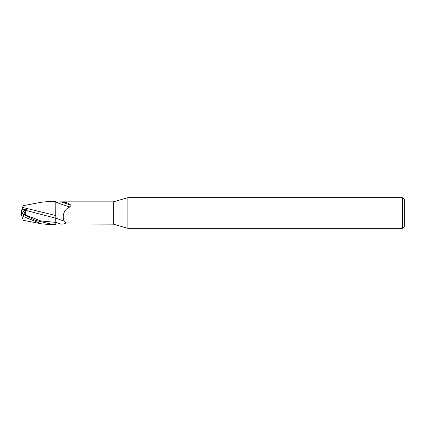<?xml version="1.0" encoding="UTF-8"?>
<svg xmlns="http://www.w3.org/2000/svg" width="426" height="426" viewBox="0 0 426 426"><rect width="100%" height="100%" fill="white"/><g stroke="black" fill="none" stroke-linecap="round" stroke-linejoin="round"><path stroke-width="0.64" d="M127.891 228.336L113.316 224.156L113.316 201.844L127.891 197.664L402.4 197.664L404.7 199.964L404.7 226.036L402.4 228.336L127.891 228.336L127.891 197.664M402.4 228.336L402.4 197.664M22.471 207.824L23.164 205.705L22.605 207.425L55.806 215.545M22.067 213.373L22.067 209.826L25.565 209.842L23.883 214.299L25.565 209.842L21.822 209.826L21.3 211.434L21.3 214.566L21.3 212.601M22.605 218.575L22.067 216.925M55.758 220.668L55.742 218.219M55.742 215.817L55.806 201.945L55.742 215.817M113.316 224.156L55.806 224.012L55.806 224.374L49.198 224.502M60.673 201.844L113.316 201.844M61.062 201.844L55.806 201.988M55.806 202.755L56.434 202.403C57.238 202.073 58.985 201.961 61.669 202.062C65.396 202.057 68.373 203.032 70.594 204.975C71.307 205.96 71.142 206.626 70.104 206.988C64.076 208.49 61.573 217.01 64.321 221.035C66.738 223 65.652 224.044 61.062 224.156A17.285 0.788 -160.4 0 1 55.806 222.367L55.806 201.626L48.655 201.498L55.806 202.185M56.434 202.403A11.88 0.543 -160.4 0 0 70.104 206.988M61.669 202.062A12.476 0.57 -160.4 0 0 70.594 204.975M21.3 212.984L26.098 215.295C25.129 214.267 25.145 212.665 26.146 210.487L55.806 218.229A12.519 0.57 -160.4 0 0 64.321 221.035M55.811 224.832L55.779 222.393L55.811 224.832M22.067 212.43L26.29 209.304L21.992 209.299L21.822 209.826M21.3 214.566L22.471 218.176L22.109 217.058L23.6 216.674L41.418 223.794L48.655 224.507M21.321 212.995L22.067 212.617L21.327 213M52.84 224.502L35.305 220.338L23.6 214.443L23.6 216.674M55.737 218.676L55.806 222.393M21.95 209.438L22.642 207.313M26.146 210.487L26.29 209.304M23.606 214.448L21.316 213.122L21.694 212.979M41.12 202.27L48.66 201.498M21.316 212.878L21.694 213.021M26.098 215.295L40.939 220.956L55.779 222.393M21.321 213.117L24.149 214.432M41.418 202.206L23.164 205.705M23.164 220.295L41.418 223.794"/></g></svg>
